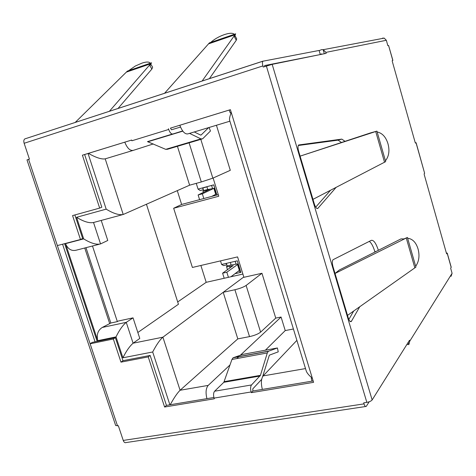 <?xml version="1.0" encoding="UTF-8"?>
<svg xmlns="http://www.w3.org/2000/svg" width="476" height="476" viewBox="0 0 476 476"><rect width="100%" height="100%" fill="white"/><g stroke="black" fill="none" stroke-linecap="round" stroke-linejoin="round"><path stroke-width="0.71" d="M216.901 195.035L213.736 184.849L198.064 189.121L196.261 183.361M235.299 273.623L240.892 272.355L237.316 260.824L221.614 264.466L220.495 260.89M221.614 264.466L223.631 265.59L226.838 264.852M198.064 189.121L200.182 190.537L203.383 189.668M202.127 188.014L203.068 188.645L203.663 190.561L202.925 190.983L209.404 189.632M214.753 195.606L214.569 195.011M212.48 188.294L211.594 185.432M225.684 263.52L226.576 264.025L227.165 265.9L226.499 266.53C226.57 266.887 227.605 266.846 229.61 266.405L233.127 265.876M240.892 272.355L238.797 271.106M236.036 264.126L235.168 261.324M177.703 301.945L206.191 282.316L200.878 265.477M206.191 282.316L242.903 274.063M218.276 194.666L181.63 204.454L177.274 190.638M203.692 187.586L202.859 187.972L203.068 188.645M207.762 186.479L206.935 186.86L207.744 189.454L203.663 190.561M231.068 265.209L230.455 262.419L226.374 263.365L226.576 264.025M206.935 398.644C205.465 392.67 205.888 388.255 208.202 385.399L180.083 390.26L237.81 338.882L249.525 336.615C254.505 335.509 258.194 334.015 260.604 332.141L275.747 318.099L261.955 273.272L243.902 277.3L237.578 256.897L192.399 267.458L173.657 208.256L218.77 196.243L213.117 178.03M137.838 332.498L178.44 304.265L146.435 204.246M170.235 404.749C173.978 397.882 177.262 393.051 180.083 390.26L162.911 337.181L133.096 343.196L139.783 338.442L133.054 317.861L126.259 322.341L102.257 327.458C97.889 330.29 96.396 334.693 97.77 340.667L116.013 336.895C119.309 330.154 122.719 325.298 126.259 322.341L133.096 343.196C129.591 346.296 126.194 351.163 122.909 357.797L152.689 351.984L169.884 404.808L166.427 405.379L150.142 355.435L122.969 360.689L120.981 362.147L148.232 356.887L150.142 355.435M152.689 351.984C156.443 344.761 159.853 339.828 162.911 337.181L243.159 277.46L243.902 277.294M181.63 204.454L173.657 208.256M122.308 214.735L93.528 222.506C89.244 223.351 83.592 221.614 76.565 217.3L106.184 209.148C113.336 213.51 119.012 215.289 123.213 214.492L189.621 185.194L201.3 181.969L212.837 178.155L230.295 170.319L216.437 125.259M296.881 340.37L263.157 375.897C261.11 378.771 260.842 383.281 262.353 389.422M202.859 187.972L206.935 186.86M207.518 189.561L213.867 188.359L202.354 193.827L198.123 194.964L209.369 189.513M211.683 196.427L216.223 194.053M231.247 264.959L227.165 265.9M231.038 265.102L234.841 264.364C236.87 263.918 237.923 263.877 238.006 264.24L226.826 272.224L222.595 273.188L233.044 265.614M230.925 276.758L239.815 270.065M275.747 318.099L281.078 317.034L285.231 330.576L293.406 328.999M223.226 292.371L237.81 338.882M92.475 246.003L117.352 321.615L118.238 321.044L133.054 317.861M177.429 146.31L189.621 185.194M76.565 217.3L83.681 238.881C90.696 243.212 96.319 244.896 100.549 243.926L107.772 240.469L101.227 220.43M179.839 125.247C182.171 131.352 184.801 134.244 187.746 133.923L229.896 121.196M285.231 330.576L265.394 350.193M311.935 381.169L311.28 378.337L312.274 378.17C308.579 375.1 306.496 372.458 306.026 370.251M213.885 397.484L169.884 404.808M313.166 380.967L252.899 390.992L252.762 388.904L261.657 379.366M180.523 127.062L171.491 129.787L170.444 128.133L230.402 109.694M182.671 130.936L172.818 134.012C171.235 134.149 169.867 132.631 168.706 129.466L131.9 140.771L131.668 140.045L82.402 155.194L99.668 208.089L101.81 207.209L84.633 154.527L131.673 140.057M231.271 112.538L230.241 112.854L229.176 110.075M231.229 112.55C229.652 116.727 229.146 119.411 229.724 120.589M203.817 198.528L202.354 193.827M199.593 199.658L198.123 194.964M228.42 277.318L226.826 272.224M224.184 278.27L222.595 273.188M264.852 66.527L264.567 65.575L318.623 54.889M122.969 360.689L115.365 337.639L92.225 342.411L90.131 343.785L28.602 159.359L26.995 159.906L115.674 425.514L118.346 425.758L123.242 440.431C123.992 442.347 124.956 443.055 126.122 442.555L365.562 406.522M99.668 208.089L72.572 215.586L80.474 239.505L82.657 238.518L74.881 214.95M83.681 238.881L65.515 243.652L97.77 340.667M261.955 273.272L246.122 285.451C243.629 287.105 239.892 288.533 234.906 289.735L223.196 292.288M208.202 385.399L230.045 364.908M236.816 358.559L238.898 356.601M240.392 355.203L281.078 317.034M88.405 153.367C95.956 157.651 101.555 159.478 105.208 158.841L133.125 150.416C129.93 150.832 127.157 148.084 124.795 142.175M133.125 150.416L153.302 143.948M117.352 321.615L110.831 323.014L102.257 327.458M85.977 247.681L110.831 323.014M84.633 154.527L82.402 155.194M172.366 134.065L147.477 141.634L165.719 149.345L167.534 149.256L201.705 139.099M209.029 127.497L210.469 130.989L202.621 138.825L200.908 138.879L189.543 133.381M194.273 131.953L200.438 134.976L201.181 134.958L208.613 127.622M251.126 391.956C250.305 388.815 250.435 386.482 251.524 384.959L214.616 391.212C213.432 392.736 213.248 395.038 214.063 398.109L251.126 391.956L251.346 392.652L313.583 382.335L230.396 109.676L170.444 128.133M168.474 128.722L168.706 129.466M251.346 392.652L252.899 390.992M251.524 384.959L260.426 375.35L267.304 352.96L268.309 351.306L277.419 347.962L278.246 351.847L269.356 355.161L262.621 376.623M214.616 391.212L223.833 382.299L260.069 376.028M277.419 347.962L242.766 354.382L233.038 357.815L231.943 359.457L223.833 382.299M148.232 356.887L164.595 407.022L214.277 398.793L214.063 398.109M164.595 407.022L166.427 405.379M115.365 337.639L113.336 339.007L90.131 343.785L117.524 425.889M369.197 401.768L366.228 406.421C365.479 406.903 364.741 406.052 364.015 403.88L363.706 402.845L366.841 402.369C369.453 401.869 371.22 401.06 372.143 399.947L409.515 340.263L409.771 341.155L408.854 344.559L408.212 342.345M319.455 54.722L321.645 53.895L321.746 54.252M263.073 61.112L24.8 138.909C23.764 139.742 23.544 141.199 24.139 143.282L262.913 65.914L263.252 67.045L272.177 64.355L326.179 53.354L325.899 52.39L323.258 49.677L321.746 49.599L319.134 50.611M262.913 65.914C262.276 63.54 262.276 61.969 262.93 61.202L319.093 50.462L320.205 54.294M28.602 159.359L29.417 159.103L24.139 143.282M80.474 239.505L57.37 245.574M113.336 339.007L120.981 362.147M65.515 243.652C68.003 249.275 71.703 251.423 76.624 250.09L99.121 244.295M84.746 247.996L109.736 323.716M409.771 341.155L452.087 273.313L450.659 268.238L451.23 267.256L447.244 253.137L446.333 252.917M325.899 52.39L386.333 40.282L387.857 45.672L388.589 45.506L392.801 60.428L392.242 60.595L392.295 61.404L415.173 142.491L415.548 143.127L416.03 142.782L424.64 173.312L424.181 173.722L424.235 174.603L446.452 253.339L446.785 253.881L447.244 253.143M378.372 250.311C376.004 243.188 373.654 239.868 371.322 240.35L333.016 259.729C332.129 260.979 332.117 263.264 332.98 266.572L348.283 317.956C349.271 320.907 350.271 322.097 351.294 321.508L359.755 306.722M344.975 141.253L341.792 139.111L298.654 144.972C297.815 146.072 297.809 148.161 298.636 151.243L314.41 204.21C315.546 207.542 316.695 208.934 317.843 208.375L336.163 187.318M408.854 344.559L406.849 344.523M452.087 273.313L451.064 276.318M424.64 173.312L416.101 142.705M416.03 142.782L415.262 142.752M392.801 60.428L392.224 60.613M392.884 60.404L388.589 45.506M386.333 40.282L384.186 38.122L382.478 38.151M324.311 53.734L323.121 49.641M348.831 319.473L353.733 310.977M374.963 252.03L374.868 251.697C373.214 246.27 371.351 242.831 369.287 241.38M298.297 145.501L338.079 140.146L341.393 142.419M315.683 207.161L330.582 190.221M209.369 78.683L236.274 40.258L236.721 38.865L236.28 38.044M210.719 42.418C214.349 39.199 218.668 36.688 223.666 34.873L224.618 34.546C229.539 32.927 232.764 32.844 234.293 34.302L209.398 42.876L164.523 93.314M236.274 40.258L234.466 36.878L235.65 33.838L234.293 34.302M235.65 33.838L202.121 81.045M370.524 132.905L300.094 156.146L376.921 131.132L370.524 132.905M377.159 131.965L385.435 160.811C388.844 156.479 389.749 150.999 388.142 144.365L387.827 143.258C385.703 136.796 382.151 133.036 377.159 131.965L376.921 131.132M385.435 160.811L385.667 161.632L312.97 199.367L300.094 156.146M407.408 237.441L404.053 238.922L401.012 238.887L339.323 270.011L335.033 273.468L407.408 237.441L415.917 267.101L347.516 315.374L335.033 273.468M407.64 238.25C412.418 238.797 415.834 242.201 417.886 248.454L418.196 249.531C419.767 256.011 418.928 261.604 415.685 266.298M118.006 108.492L151.898 69.026L152.618 67.175L152.005 66.176M128.609 70.68L135.44 65.962L141.955 63.129C146.465 61.648 149.238 61.678 150.273 63.225L127.395 71.102L75.166 122.475M151.898 69.026L149.946 65.867L151.523 62.796L150.273 63.225M151.523 62.796L109.373 111.313M305.503 368.579L263.157 375.897M206.162 191.168L205.935 190.442M230.098 267.976L229.61 266.405M97.134 341.399L64.629 243.664M212.837 178.155L200.807 139.361M201.3 181.969L189.097 142.842M105.208 158.841L123.213 214.492M93.528 222.506L100.549 243.926M213.867 188.359L215.753 194.428M237.572 264.71L239.422 270.66M116.013 336.895L122.909 357.797M88.06 153.474L106.184 209.148M246.122 285.451L260.604 332.141M234.906 289.735L249.525 336.615M266.376 66.033L366.841 402.369M123.242 440.431L364.015 403.88M148.125 141.693L182.826 131.144M165.719 149.345L200.908 138.879M200.676 135.059L201.265 134.886M268.666 351.11L233.424 357.613M231.943 359.457L267.304 352.96M260.426 375.35L224.226 381.627M447.202 253.286L451.183 267.411M372.143 399.947L272.177 64.355M351.52 321.211L350.163 321.473M374.868 251.697L376.207 251.399M317.926 208.292L317.022 208.518M341.792 139.111L338.079 140.146M235.192 34.7L208.774 43.786M375.719 131.519L384.519 162.197M406.266 237.976L414.822 267.81M150.934 63.677L126.652 72.025M203.395 192.477L202.943 191.031M227.51 269.773L226.528 266.631M95.069 341.827L62.576 244.206M214.355 188.05L216.235 194.107M238.006 264.24L239.845 270.172M229.712 120.595L306.02 370.257M200.789 135.071L201.181 134.958M233.038 357.815L268.303 351.306M24.8 138.909L262.93 61.202M384.203 38.122L323.258 49.682M350.509 321.669L351.282 321.52M317.843 208.381L317.141 208.553M234.965 35.593L236.721 38.865M150.797 64.212L152.618 67.175"/></g></svg>
